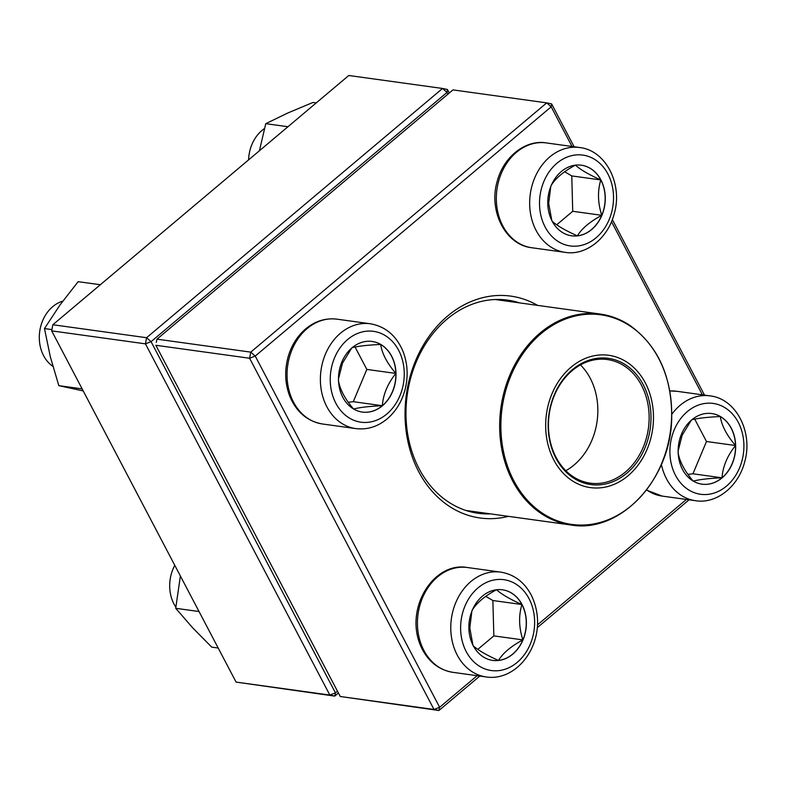 <?xml version="1.0" encoding="UTF-8"?>
<svg xmlns="http://www.w3.org/2000/svg" width="786" height="786" viewBox="0 0 786 786"><rect width="100%" height="100%" fill="white"/><g stroke="black" fill="none" stroke-linecap="round" stroke-linejoin="round"><path stroke-width="1.18" d="M452.962 89.899L156.994 339.159L250.744 352.128L546.712 102.868L452.962 89.899M572.021 146.471L551.192 106.817L551.615 103.909L574.114 146.766M612.353 219.608L704.492 395.112M689.076 499.808L537.251 627.68M479.804 676.058L438.902 710.505L340.25 696.494L434 709.463L249.604 358.249L155.854 345.28L340.25 696.494M508.414 516.353A111.995 89.918 -82.1 0 1 418.702 471.649A111.995 89.918 -82.1 0 1 429.254 336.035A111.995 89.918 -82.1 0 1 537.595 305.381M551.615 103.909L546.712 102.868L551.192 106.817L255.234 356.068L439.629 707.282L477.131 675.695M537.447 624.899L686.414 499.444M702.399 394.818L611.518 221.711M519.615 302.895A107.584 86.372 97.9 0 0 507.55 300.114A107.584 86.372 97.9 0 0 420.765 352.285A107.584 86.372 97.9 0 0 419.115 468.751A107.584 86.372 97.9 0 0 478.065 513.258A107.584 86.372 97.9 0 0 490.435 513.857M156.276 342.382L156.994 339.159L156.276 342.382M438.902 710.505L439.629 707.282L434 709.463L438.902 710.505M250.744 352.128L249.604 358.249L255.234 356.068L250.744 352.128M473.221 645.67A35.645 28.61 -82.1 0 1 473.762 607.087A35.645 28.61 -82.1 0 1 502.509 589.805A35.645 28.61 -82.1 0 1 525.972 629.036A35.645 28.61 -82.1 0 1 492.743 660.417A35.645 28.61 -82.1 0 1 473.221 645.67M174.797 565.35A35.272 28.316 97.9 0 0 173.991 604.031A35.272 28.316 97.9 0 0 175.838 607.126M472.121 610.29C476.601 602.921 484.736 596.073 496.536 589.726C501.262 594.118 509.721 599.06 521.914 604.532A35.645 28.61 97.9 0 0 502.45 589.795M522.877 639.902A35.645 28.61 97.9 0 0 521.914 604.532C518.554 615.743 518.878 627.523 522.877 639.902C511.077 646.239 502.942 653.097 498.462 660.456A35.645 28.61 97.9 0 0 522.877 639.902L493.844 635.884L492.871 600.514L485.748 596.358M492.684 660.407A35.645 28.61 97.9 0 0 498.462 660.456C486.387 655.043 477.927 650.11 473.093 645.65M472.907 645.06L469.802 627.935L471.836 611.341M477.809 649.383L493.844 635.884M521.914 604.532L492.871 600.514M722.118 477.829A35.645 28.61 -82.1 0 1 702.026 484.166A35.645 28.61 -82.1 0 1 678.564 444.935A35.645 28.61 -82.1 0 1 711.792 413.554A35.645 28.61 -82.1 0 1 735.136 439.954A35.645 28.61 -82.1 0 1 722.118 477.829M678.151 450.997L682.12 435.297L691.267 420.264M691.572 419.871C697.418 418.27 706.997 417.16 720.31 416.551A35.645 28.61 97.9 0 0 711.723 413.544M735.519 445.524A35.645 28.61 97.9 0 0 720.31 416.551C721.715 425.698 726.785 435.356 735.519 445.524C727.364 455.703 722.855 466.471 721.99 477.809A35.645 28.61 97.9 0 0 735.519 445.524L706.486 441.506L694.736 419.135M701.957 484.156A35.645 28.61 97.9 0 0 721.99 477.809C708.795 478.399 699.216 479.509 693.242 481.13C684.508 470.961 679.438 461.303 678.033 452.166M687.927 474.371L692.947 473.791L706.486 441.506M721.99 477.809L692.947 473.791M600.936 179.955A35.645 28.61 -82.1 0 1 600.386 218.537A35.645 28.61 -82.1 0 1 571.638 235.82A35.645 28.61 -82.1 0 1 548.176 196.598A35.645 28.61 -82.1 0 1 581.404 165.207A35.645 28.61 -82.1 0 1 600.936 179.955M264.479 128.531A35.272 28.316 97.9 0 0 248.602 159.872M571.579 235.81A35.645 28.61 97.9 0 0 577.356 235.859C565.281 230.445 556.822 225.513 551.978 221.053M551.801 220.463L548.687 203.338L550.731 186.744M551.015 185.692C555.486 178.334 563.621 171.476 575.431 165.129C580.156 169.53 588.616 174.463 600.809 179.935A35.645 28.61 97.9 0 0 581.345 165.198M601.771 215.305A35.645 28.61 97.9 0 0 600.809 179.935C597.448 191.145 597.773 202.926 601.771 215.305C589.962 221.652 581.827 228.5 577.356 235.859A35.645 28.61 97.9 0 0 601.771 215.305L572.729 211.287L571.766 175.917L564.643 171.761M556.704 224.786L572.729 211.287M600.809 179.935L571.766 175.917M352.04 347.795A35.645 28.61 -82.1 0 1 372.132 341.458A35.645 28.61 -82.1 0 1 395.594 380.689A35.645 28.61 -82.1 0 1 362.366 412.07A35.645 28.61 -82.1 0 1 339.021 385.671A35.645 28.61 -82.1 0 1 352.04 347.795M62.772 301.156A35.272 28.316 97.9 0 0 52.711 306.668A35.272 28.316 97.9 0 0 52.868 366.345M362.297 412.06A35.645 28.61 97.9 0 0 382.32 405.714A35.645 28.61 97.9 0 0 395.859 373.429C387.704 383.607 383.195 394.375 382.32 405.714C369.135 406.303 359.546 407.413 353.582 409.034C344.848 398.875 339.778 389.217 338.373 380.07M338.481 378.901L342.46 363.201L351.607 348.169M351.912 347.776C357.758 346.174 367.337 345.064 380.65 344.455A35.645 28.61 97.9 0 0 372.063 341.448M395.859 373.429A35.645 28.61 97.9 0 0 380.65 344.455C382.055 353.612 387.125 363.27 395.859 373.429L366.826 369.41L355.075 347.039M348.257 402.275L353.287 401.695L366.826 369.41M382.32 405.714L353.287 401.695M572.179 480.718A66.8 53.635 -82.1 0 1 573.073 365.549A66.8 53.635 -82.1 0 1 653.48 418.103A66.8 53.635 -82.1 0 1 572.179 480.718M573.436 477.986A63.715 51.149 -82.1 0 1 574.301 368.133A63.715 51.149 -82.1 0 1 650.995 418.26A63.715 51.149 -82.1 0 1 573.436 477.986M573.2 476.699A62.389 50.088 -82.1 0 1 551.536 403.454A62.389 50.088 -82.1 0 1 607.342 359.546A62.389 50.088 -82.1 0 1 648.411 428.213A62.389 50.088 -82.1 0 1 590.247 483.154A62.389 50.088 -82.1 0 1 573.2 476.699M580.461 364.9A62.389 50.088 -82.1 0 1 565.832 470.706M447.932 94.133L447.028 92.404L151.069 341.664L145.439 343.846L51.689 330.877L236.085 682.091L329.835 695.06L145.439 343.846L146.579 337.715L442.547 88.464L348.788 75.495L52.829 324.746L146.579 337.715L151.069 341.664L335.455 692.879L337.459 691.189M338.412 692.997L334.738 696.101L236.085 682.091M447.44 89.506L442.547 88.464L447.028 92.404L447.44 89.506L449.278 93.003M335.455 692.879L329.835 695.06L334.738 696.101L335.455 692.879M51.689 330.877L52.829 324.746L51.689 330.877M287.951 126.733L265.766 123.667L288.049 112.889L312.926 102.475L316.218 102.927M259.409 150.774L265.766 123.667M83.218 390.927L58.822 385.651L50.353 356.932L44.478 328.568L60.011 304.939L78.148 281.673L100.333 284.738M82.147 388.883L58.822 385.651M51.876 329.589L44.478 328.568M199.035 611.518L175.71 608.295L180.387 576.01M218.203 648.037L211.729 647.143L192.423 627.542L175.71 608.295M529.037 598.657A45.853 36.814 97.9 0 0 464.978 606.055A45.853 36.814 97.9 0 0 498.874 670.615A45.853 36.814 97.9 0 0 529.037 598.657M452.883 672.335C439.61 670.114 429.48 662.559 422.475 649.658C402.236 611.154 432.752 561.175 467.385 567.512A52.908 42.483 97.9 0 0 424.705 593.165A52.908 42.483 97.9 0 0 423.89 650.444A52.908 42.483 97.9 0 0 452.883 672.335L486.21 676.952A52.908 42.483 -82.1 0 1 451.39 618.71A52.908 42.483 -82.1 0 1 500.711 572.12C513.985 574.34 524.115 581.895 531.12 594.806C551.477 636.071 520.224 682.228 486.21 676.952M687.337 411.589A45.853 36.814 97.9 0 0 689.489 490.405A45.853 36.814 97.9 0 0 743.89 444.591A45.853 36.814 97.9 0 0 687.337 411.589M669.829 390.956L676.658 391.261A52.908 42.483 97.9 0 0 669.839 391.006M671.775 414.33A52.908 42.483 -82.1 0 1 680.165 405.281A52.908 42.483 -82.1 0 1 709.994 395.869C736.502 398.757 753.312 432.762 744.627 462.07C737.975 487.742 715.427 504.17 695.492 500.702A52.908 42.483 -82.1 0 1 661.39 464.447M646.632 489.884A52.908 42.483 97.9 0 0 662.156 496.084L695.492 500.702M545.111 226.967A45.853 36.814 97.9 0 0 609.17 219.569A45.853 36.814 97.9 0 0 575.283 155.009A45.853 36.814 97.9 0 0 545.111 226.967M531.768 247.737C505.27 244.849 488.45 210.854 497.135 181.537C503.787 155.864 526.335 139.436 546.27 142.914A52.908 42.483 97.9 0 0 503.59 168.568A52.908 42.483 97.9 0 0 502.785 225.847A52.908 42.483 97.9 0 0 531.768 247.737L565.105 252.355A52.908 42.483 -82.1 0 1 536.121 230.455A52.908 42.483 -82.1 0 1 536.926 173.185A52.908 42.483 -82.1 0 1 579.606 147.522C606.114 150.411 622.934 184.415 614.239 213.723C607.598 239.396 585.049 255.823 565.105 252.355M386.81 414.035A45.853 36.814 97.9 0 0 384.659 335.219A45.853 36.814 97.9 0 0 330.258 381.033A45.853 36.814 97.9 0 0 386.81 414.035M322.496 423.988C307.631 421.375 296.833 412.414 290.122 397.117C285.102 384.6 284.345 371.493 287.863 357.787C291.115 345.948 297.039 336.32 305.636 328.912C315.137 321.061 325.591 317.809 336.998 319.165A52.908 42.483 97.9 0 0 307.169 328.568A52.908 42.483 97.9 0 0 287.843 384.796A52.908 42.483 97.9 0 0 322.496 423.988L355.832 428.606A52.908 42.483 -82.1 0 1 321.002 370.363A52.908 42.483 -82.1 0 1 370.334 323.773C385.199 326.396 395.987 335.357 402.697 350.644C407.728 363.161 408.474 376.278 404.967 389.974C401.715 401.823 395.79 411.442 387.193 418.859C377.693 426.71 367.239 429.952 355.832 428.606M466 510.478L571 525.009A106.483 85.487 -82.1 0 1 541.908 513.995A106.483 85.487 -82.1 0 1 504.926 388.982A106.483 85.487 -82.1 0 1 600.19 314.046A106.483 85.487 -82.1 0 1 629.281 325.06M629.684 325.738A105.825 84.957 97.9 0 0 512.727 371.552A105.825 84.957 97.9 0 0 542.861 513.494A105.825 84.957 97.9 0 0 659.808 467.69A105.825 84.957 97.9 0 0 629.684 325.738M467.385 567.512L500.711 572.12M676.658 391.261L709.994 395.869M662.156 496.084L646.475 490.091M546.27 142.914L579.606 147.522M336.998 319.165L370.334 323.773M571 525.009C620.478 533.753 671.411 478.979 671.725 417.16C671.794 375.983 657.705 345.309 629.458 325.119C620.36 319.195 610.604 315.5 600.19 314.046L495.18 299.515"/></g></svg>
